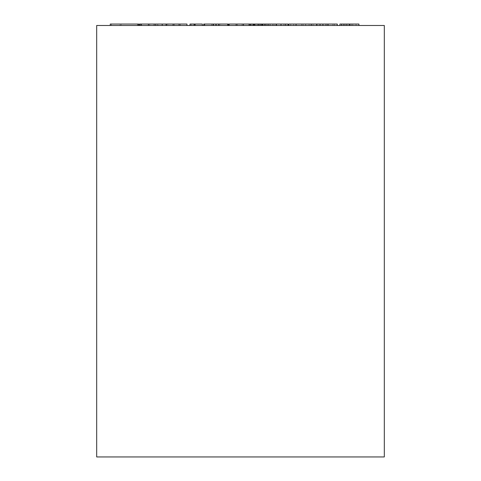 <?xml version="1.0" encoding="UTF-8"?>
<svg xmlns="http://www.w3.org/2000/svg" width="481" height="481" viewBox="0 0 481 481"><rect width="100%" height="100%" fill="white"/><g stroke="black" fill="none" stroke-linecap="round" stroke-linejoin="round"><path stroke-width="0.36" stroke-dasharray="2.4 1.8" d="M137.464 25.487L137.464 24.05L111.382 24.05L137.614 24.05L111.382 24.05L137.464 24.05L137.464 25.487L137.614 24.05L137.614 25.487L120.022 25.487L120.022 24.05L120.022 25.487L111.382 25.487L111.382 24.05L111.382 25.487L137.464 25.487M138.708 25.487L110.263 25.487L121.05 25.487L121.05 24.05L138.708 24.05L121.05 24.05L121.05 25.487L138.708 25.487L110.263 25.487L110.263 24.05L138.522 24.05L138.708 25.487L138.522 24.05M110.263 25.487L138.522 25.487M140.584 25.487L140.584 24.05L166.666 24.05L140.434 24.05L166.666 24.05L140.584 24.05L140.584 25.487L140.434 24.05L140.434 25.487L158.027 25.487L158.027 24.05L158.027 25.487L166.666 25.487L166.666 24.05L166.666 25.487L140.584 25.487M174.411 25.487L174.411 24.05L178.655 24.05L178.655 25.487L178.655 24.05L174.411 24.05L174.411 25.487L174.411 24.05L178.655 24.05L178.655 25.487L174.411 25.487L178.655 25.487L178.655 24.05L166.107 24.05L166.107 25.487L186.959 25.487L166.107 25.487L166.107 24.05L167.785 24.05L167.785 25.487L167.785 24.05L156.998 24.05L156.998 25.487L139.34 25.487L167.785 25.487L139.526 25.487L167.785 25.487L156.998 25.487L156.998 24.05L139.34 24.05L156.998 24.05L139.34 24.05L139.34 25.487L139.526 24.05M96.681 25.487L384.319 25.487L384.319 456.95L96.681 456.95L96.681 25.487M266.276 25.487L272.523 25.487L266.276 25.487L266.276 24.05L272.523 24.05L266.276 24.05M276.701 25.487L288.029 25.487L276.701 25.487L276.701 24.05L285.299 24.05L276.701 24.05M296.302 25.487L305.657 25.487L290.74 25.487L296.302 25.487L296.302 24.05L303.06 24.05L293.657 24.05L305.657 24.05L296.302 24.05L296.302 25.487L303.06 25.487L296.302 25.487L296.302 24.05L296.302 25.487M358.916 25.487L339.923 25.487L358.916 25.487L358.916 24.05L339.923 24.05M337.277 25.487L316.672 25.487L337.277 25.487L337.277 24.05L322.919 24.05C304.846 24.05 304.846 24.05 322.919 24.05C304.846 24.05 304.846 24.05 322.919 24.05L311.231 24.05C298.683 24.05 298.683 24.05 311.231 24.05C298.683 24.05 298.683 24.05 311.231 24.05L288.804 24.05L288.804 25.487L311.231 25.487C298.683 25.487 298.683 25.487 311.231 25.487C298.683 25.487 298.683 25.487 311.231 25.487L288.804 25.487M251.575 25.487L269.089 25.487L248.845 25.487L262.909 25.487L251.575 25.487L251.575 24.05L260.179 24.05L251.575 24.05M320.406 25.487L337.211 25.487L320.406 25.487L320.406 24.05L337.211 24.05L320.406 24.05M254.281 25.487L276.166 25.487L254.281 25.487M195.304 25.487L202.345 25.487L189.983 25.487L195.304 25.487L195.304 24.05L189.983 24.05M337.211 25.487L313.011 25.487L337.211 25.487L337.211 24.05L337.211 25.487M243.41 25.487L229.148 25.487L243.41 25.487L243.41 24.05L229.148 24.05L229.148 25.487M149.681 25.487L162.229 25.487L141.378 25.487L149.681 25.487L149.681 24.05L153.926 24.05L141.378 24.05L162.229 24.05L141.378 24.05L149.681 24.05L149.681 25.487M220.575 25.487L203.697 25.487L228.427 25.487L220.575 25.487L220.575 24.05L227.705 24.05L220.575 24.05M322.919 25.487C304.846 25.487 304.846 25.487 322.919 25.487C304.846 25.487 304.846 25.487 322.919 25.487L305.603 25.487L322.919 25.487L322.919 24.05M264.141 25.487L264.141 24.05M270.388 25.487L270.388 24.05M272.523 25.487L272.523 24.05M285.299 25.487L285.299 24.05M273.972 25.487L273.972 24.05L276.166 24.05L243.41 24.05M288.029 24.05L273.972 24.05M303.06 25.487L303.06 24.05M305.657 25.487L305.657 24.05L305.657 25.487M295.827 25.487L295.827 24.05M293.657 25.487L293.657 24.05L290.74 24.05L293.657 24.05L293.657 25.487M290.74 25.487L290.74 24.05L290.74 25.487M344.612 25.487L356.054 25.487L356.054 24.05L356.054 25.487L344.612 25.487L344.612 24.05M347.733 24.05L341.666 24.05L347.733 24.05L347.733 25.487M346.025 25.487L346.025 24.05M343.494 25.487L343.494 24.05M351.154 25.487L351.154 24.05M356.054 25.487L356.054 24.05L356.054 25.487M332.984 25.487L332.984 24.05M326.833 25.487L326.833 24.05M320.502 25.487L320.502 24.05M316.672 25.487L316.672 24.05L316.672 25.487M319.42 25.487L319.42 24.05L319.42 25.487M325.715 25.487L325.715 24.05M328.282 25.487L328.282 24.05M334.529 25.487L334.529 24.05L334.529 25.487M260.179 25.487L260.179 24.05L249.308 24.05L269.089 24.05L260.191 24.05L260.191 25.487M248.845 25.487L248.845 24.05M262.909 25.487L262.909 24.05M260.75 25.487L260.768 24.05M268.103 25.487L268.103 24.05M264.712 25.487L264.712 24.05M259.043 25.487L259.043 24.05M257.317 25.487L257.317 24.05M253.006 25.487L253.006 24.05M249.898 25.487L249.898 24.05M257.383 25.487L257.383 24.05M249.308 25.487L249.308 24.05M252.808 25.487L252.808 24.05M259.175 25.487L259.175 24.05M265.65 25.487L265.65 24.05M269.089 25.487L269.089 24.05M305.603 25.487L305.603 24.05M316.895 25.487L316.895 24.05M211.598 24.05L204.599 24.05L211.598 24.05L211.598 25.487M212.812 25.487L212.812 24.05L203.697 24.05M216.288 25.487L216.288 24.05L212.812 24.05M219.54 25.487L219.54 24.05L216.288 24.05M228.427 24.05L219.54 24.05M153.926 25.487L153.926 24.05L153.926 25.487M141.378 25.487L141.378 24.05M162.229 25.487L162.229 24.05M242.141 25.487L242.141 24.05L237.452 24.05L242.141 24.05L242.141 25.487L237.452 25.487L237.452 24.05L237.452 25.487L242.141 25.487M250.451 25.487L250.451 24.05M313.011 25.487L313.011 24.05M311.231 25.487L311.231 24.05M202.345 25.487L202.345 24.05L195.304 24.05M194.041 25.487L194.041 24.05L190.205 24.05L194.041 24.05L194.041 25.487L194.041 24.05M190.205 25.487L190.205 24.05M186.959 25.487L186.959 24.05L174.411 24.05M166.107 25.487L166.107 24.05M265.067 25.487L267.821 25.487L267.821 24.05L267.821 25.487L265.067 25.487L265.608 25.487L265.608 24.05L265.067 24.05L265.067 25.487M261.977 25.487L261.977 24.05M262.452 25.487L262.452 24.05M267.821 25.487L267.821 24.05L267.821 25.487M276.166 25.487L276.166 24.05M254.689 25.487L254.689 24.05L258.838 24.05L258.838 25.487M254.281 24.05L258.838 24.05M283.934 25.487L283.934 24.05M281.024 25.487L281.024 24.05M280.994 25.487L280.994 24.05L280.994 25.487M285.894 25.487L285.894 24.05M349.23 25.487L349.23 24.05M349.921 25.487L349.921 24.05M343.656 25.487L343.656 24.05M346.356 25.487L346.356 24.05M352.747 25.487L352.747 24.05M327.874 25.487L327.874 24.05M325.685 25.487L325.685 24.05M258.814 25.487L258.814 24.05M255.898 25.487L255.898 24.05M255.868 25.487L255.868 24.05M258.267 25.487L258.267 24.05M148.419 25.487L148.419 24.05M155.189 25.487L155.189 24.05M236.189 25.487L236.189 24.05M191.697 25.487L191.697 24.05M173.148 25.487L173.148 24.05M179.918 25.487L179.918 24.05M262.632 25.487L262.632 24.05M309.103 25.487L309.103 24.05M316.504 25.487L316.504 24.05M301.695 25.487L301.695 24.05M262.993 25.487L262.993 24.05"/><path stroke-width="0.72" d="M110.263 25.487L110.263 24.05L138.708 24.05L138.708 25.487M138.522 25.487L138.522 24.05M384.319 25.487L96.681 25.487L96.681 456.95L384.319 456.95L384.319 25.487M139.526 25.487L139.526 24.05L186.959 24.05L186.959 25.487M139.34 25.487L139.526 24.05M276.166 25.487L276.166 24.05L288.029 24.05L288.029 25.487M358.916 25.487L358.916 24.05L341.666 24.05L341.666 25.487M339.923 25.487L339.923 24.05L341.666 24.05M337.277 25.487L337.277 24.05L337.211 25.487L337.211 24.05L322.919 24.05L322.919 25.487M250.451 25.487L250.451 24.05L276.166 24.05M316.895 25.487L316.895 24.05L322.919 24.05M311.231 25.487L311.231 24.05L316.895 24.05M227.705 25.487L227.705 24.05L228.427 24.05L228.427 25.487M218.59 25.487L218.59 24.05L227.705 24.05M215.927 25.487L215.927 24.05L218.59 24.05M213.492 25.487L213.492 24.05L215.927 24.05M204.599 25.487L204.599 24.05L213.492 24.05M203.697 25.487L203.697 24.05L204.599 24.05M162.229 25.487L162.229 24.05M141.378 25.487L141.378 24.05M229.148 25.487L229.148 24.05L250.451 24.05M288.804 25.487L288.804 24.05L311.231 24.05M202.345 25.487L202.345 24.05L194.943 24.05L194.943 25.487M194.041 25.487L194.041 24.05L194.943 24.05M190.205 25.487L190.205 24.05L194.041 24.05M190.025 25.487L190.205 24.05M189.983 25.487L190.025 24.05M166.107 25.487L166.107 24.05M253.673 25.487L253.673 24.05M254.689 25.487L254.689 24.05M280.994 25.487L280.994 24.05M349.344 25.487L349.344 24.05M155.189 25.487L155.189 24.05M148.419 25.487L148.419 24.05M243.41 25.487L243.41 24.05M236.189 25.487L236.189 24.05M179.918 25.487L179.918 24.05M173.148 25.487L173.148 24.05M254.281 25.487L254.281 24.05M254.148 25.487L254.148 24.05M261.682 25.487L261.682 24.05"/></g></svg>
